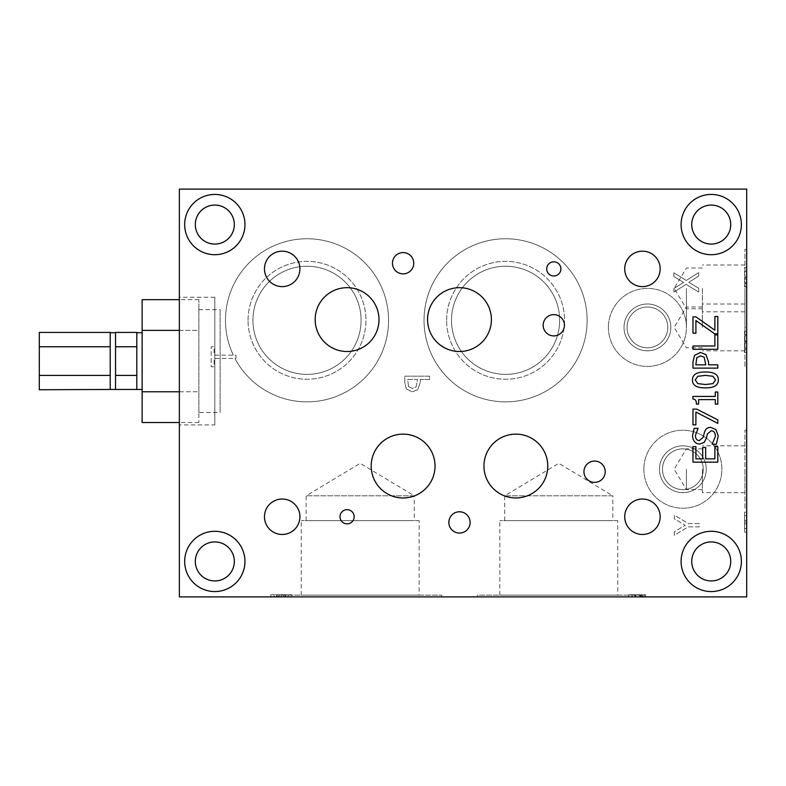 <?xml version="1.0" encoding="UTF-8"?>
<svg xmlns="http://www.w3.org/2000/svg" width="786" height="786" viewBox="0 0 786 786"><rect width="100%" height="100%" fill="white"/><g stroke="black" fill="none" stroke-linecap="round" stroke-linejoin="round"><path stroke-width="0.59" stroke-dasharray="3.93 2.95" d="M306.127 520.646L306.127 495.828L360.204 463.337L414.271 495.828L306.127 495.828L414.271 495.828L414.271 520.646L306.127 520.646L414.271 520.646M419.144 520.646L301.254 520.646L419.144 520.646L419.144 595.11L301.254 595.11L419.144 595.11M504.691 520.646L504.691 495.828L558.767 463.337L612.844 495.828L504.691 495.828L612.844 495.828L612.844 520.646L504.691 520.646L612.844 520.646M617.717 520.646L499.817 520.646L617.717 520.646L617.717 595.11L499.817 595.11L617.717 595.11M252.935 320.315A54.077 54.077 0 0 1 334.05 273.479A54.077 54.077 0 0 1 334.05 367.141A54.077 54.077 0 0 1 252.935 320.315A54.077 54.077 0 0 1 307.012 266.238A54.077 54.077 0 0 1 361.088 320.315A54.077 54.077 0 0 1 307.012 374.382A54.077 54.077 0 0 1 252.935 320.315M248.062 320.315A58.95 58.95 0 0 1 336.487 269.264A58.95 58.95 0 0 1 336.487 371.356A58.95 58.95 0 0 1 248.062 320.315A58.95 58.95 0 0 1 336.487 269.264A58.95 58.95 0 0 1 336.487 371.356A58.95 58.95 0 0 1 248.062 320.315M451.508 320.315A54.077 54.077 0 0 1 532.623 273.479A54.077 54.077 0 0 1 532.623 367.141A54.077 54.077 0 0 1 451.508 320.315A54.077 54.077 0 0 1 505.585 266.238A54.077 54.077 0 0 1 559.652 320.315A54.077 54.077 0 0 1 505.585 374.382A54.077 54.077 0 0 1 451.508 320.315M446.635 320.315A58.95 58.95 0 0 1 535.06 269.264A58.95 58.95 0 0 1 535.06 371.356A58.95 58.95 0 0 1 446.635 320.315A58.95 58.95 0 0 1 535.06 269.264A58.95 58.95 0 0 1 535.06 371.356A58.95 58.95 0 0 1 446.635 320.315M662.49 469.232A20.387 20.387 0 0 1 693.065 451.577A20.387 20.387 0 0 1 693.065 486.898A20.387 20.387 0 0 1 662.49 469.232A20.387 20.387 0 0 1 682.877 448.845A20.387 20.387 0 0 1 703.264 469.232A20.387 20.387 0 0 1 682.877 489.629A20.387 20.387 0 0 1 662.49 469.232M659.474 469.232A23.403 23.403 0 0 1 694.578 448.973A23.403 23.403 0 0 1 694.578 489.501A23.403 23.403 0 0 1 659.474 469.232A23.403 23.403 0 0 1 694.578 448.973A23.403 23.403 0 0 1 694.578 489.501A23.403 23.403 0 0 1 659.474 469.232M627.032 327.398A20.387 20.387 0 0 1 657.607 309.743A20.387 20.387 0 0 1 657.607 345.054A20.387 20.387 0 0 1 627.032 327.398A20.387 20.387 0 0 1 647.418 307.012A20.387 20.387 0 0 1 667.805 327.398A20.387 20.387 0 0 1 647.418 347.785A20.387 20.387 0 0 1 627.032 327.398M624.015 327.398A23.403 23.403 0 0 1 659.12 307.13A23.403 23.403 0 0 1 659.12 347.667A23.403 23.403 0 0 1 624.015 327.398A23.403 23.403 0 0 1 659.12 307.13A23.403 23.403 0 0 1 659.12 347.667A23.403 23.403 0 0 1 624.015 327.398M686.424 327.398L686.424 307.012L686.424 327.398M702.379 327.398L702.379 303.995L702.379 327.398M686.424 469.232L686.424 489.629L686.424 469.232M702.379 469.232L702.379 492.635L702.379 469.232M686.424 288.393L686.424 308.79L686.424 288.393M702.379 288.393L702.379 311.796L702.379 288.393M686.119 284.326L698.715 292.087L698.715 288.305L688.811 282.272L698.715 276.112L698.715 272.555L686.276 280.464L673.887 272.801L673.887 276.584L683.604 282.488L673.887 288.531L673.887 292.087L686.119 284.326L698.715 292.087L698.715 288.305L688.811 282.272L698.715 276.112L698.715 272.555L686.276 280.464L673.887 272.801L673.887 276.584L683.604 282.488L673.887 288.531L673.887 292.087L686.119 284.326M408.573 386.624L407.629 379.461L417.523 379.461L416.04 387.007L412.355 388.412L408.573 386.624L407.629 379.461L417.523 379.461L416.04 387.007L412.355 388.412L408.573 386.624M406.323 388.903L412.257 391.86L417.769 389.679L420.343 382.261L420.343 379.461L429.598 379.461L429.598 376.17L404.77 376.17L404.77 382.399L406.323 388.903L412.257 391.86L417.769 389.679L420.343 382.261L420.343 379.461L429.598 379.461L429.598 376.17L404.77 376.17L404.77 382.399L406.323 388.903M235.977 358.436L235.977 355.144L214.097 355.144L214.097 346.813L211.159 346.813L211.159 366.767L214.097 366.767L214.097 358.436L235.977 358.436L235.977 355.144L214.097 355.144L214.097 346.813L211.159 346.813L211.159 366.767L214.097 366.767L214.097 358.436L235.977 358.436M674.319 531.768L674.319 535.266L688.153 526.875L699.137 526.875L699.137 523.584L688.497 523.584L674.319 515.194L674.319 518.858L685.235 525.254L674.319 531.768L674.319 535.266L688.153 526.875L699.137 526.875L699.137 523.584L688.497 523.584L674.319 515.194L674.319 518.858L685.235 525.254L674.319 531.768M233.275 355.144A81.557 81.557 0 0 1 312.494 238.944A81.557 81.557 0 0 1 375.423 364.714A81.557 81.557 0 0 1 234.916 358.436A81.557 81.557 0 0 0 375.423 364.714A81.557 81.557 0 0 0 312.494 238.944A81.557 81.557 0 0 0 233.275 355.144M746.7 189.112L746.7 596.888L179.365 596.888L179.365 189.112L746.7 189.112M608.413 327.398A39.005 39.005 0 0 0 666.921 361.177A39.005 39.005 0 0 0 666.921 293.62A39.005 39.005 0 0 0 608.413 327.398A39.005 39.005 0 0 1 666.921 293.62A39.005 39.005 0 0 1 666.921 361.177A39.005 39.005 0 0 1 608.413 327.398M195.321 224.57A19.503 19.503 0 0 0 214.824 244.073A19.503 19.503 0 0 0 234.326 224.57A19.503 19.503 0 0 0 214.824 205.067A19.503 19.503 0 0 0 195.321 224.57M691.739 561.43A19.503 19.503 0 0 0 720.988 578.319A19.503 19.503 0 0 0 720.988 544.541A19.503 19.503 0 0 0 691.739 561.43M424.027 320.315A81.557 81.557 0 0 0 546.358 390.937A81.557 81.557 0 0 0 546.358 249.683A81.557 81.557 0 0 0 424.027 320.315A81.557 81.557 0 0 1 546.358 249.683A81.557 81.557 0 0 1 546.358 390.937A81.557 81.557 0 0 1 424.027 320.315M195.321 561.43A19.503 19.503 0 0 0 214.824 580.933A19.503 19.503 0 0 0 234.326 561.43A19.503 19.503 0 0 0 214.824 541.927A19.503 19.503 0 0 0 195.321 561.43M643.872 469.232A39.005 39.005 0 0 0 702.379 503.011A39.005 39.005 0 0 0 702.379 435.454A39.005 39.005 0 0 0 643.872 469.232A39.005 39.005 0 0 1 702.379 435.454A39.005 39.005 0 0 1 702.379 503.011A39.005 39.005 0 0 1 643.872 469.232M691.739 224.57A19.503 19.503 0 0 0 720.988 241.459A19.503 19.503 0 0 0 720.988 207.681A19.503 19.503 0 0 0 691.739 224.57M277.311 596.888L284.974 596.888L277.311 596.888L277.311 594.756L284.974 594.756L277.311 594.756M281.133 596.888L281.133 594.756M284.974 596.888L284.974 594.756M270.806 596.888L291.606 596.888L270.806 596.888L270.806 594.756L291.606 594.756L270.806 594.756M274.147 596.888L274.147 594.756M276.407 596.888L276.407 594.756M285.878 596.888L285.878 594.756M288.128 596.888L288.128 594.756M291.606 596.888L291.606 594.756M283.245 596.888L283.245 594.756M279.177 596.888L279.177 594.756M641.042 596.888L632.111 596.888L632.111 594.756L642.211 594.756L632.111 594.756L632.111 596.888L641.042 596.888L641.042 594.756M639.775 596.888L639.775 594.756M640.413 596.888L632.111 596.888L632.111 594.756L632.111 596.888L640.413 596.888L640.413 594.756M640.197 596.888L640.197 594.756M642.211 596.888L642.211 594.756M645.65 596.888L628.81 596.888L645.65 596.888L645.65 594.756L628.81 594.756L645.65 594.756M641.003 596.888L641.003 594.756L641.003 596.888M644.481 596.888L644.481 594.756M641.907 596.888L641.907 594.756M628.81 596.888L628.81 594.756L628.81 596.888M643.076 596.888L643.076 594.756M477.21 596.888L640.325 596.888L477.21 596.888L477.21 595.11L640.325 595.11L477.21 595.11M278.647 596.888L441.752 596.888L278.647 596.888L278.647 595.11L441.752 595.11L278.647 595.11M746.7 275.169L746.7 267.407L744.568 267.407L744.568 286.939L744.568 267.407L746.7 267.407L746.7 275.169L744.568 275.169M746.7 270.964L746.7 286.939L746.7 270.964L744.568 270.964M746.7 277.006L744.568 277.006M746.7 282.921L744.568 282.921M746.7 286.694L744.568 286.694M746.7 279.03L744.568 279.03M746.7 286.939L744.568 286.939M746.7 283.382L744.568 283.382M746.7 277.222L744.568 277.222M746.7 271.19L744.568 271.19M746.7 331.201L744.568 331.201L744.568 352.482L744.568 331.201L746.7 331.201L746.7 352.482L746.7 331.201M746.7 335.789L744.568 335.789M746.7 341.782L744.568 341.782M746.7 347.972L744.568 347.972M746.7 352.482L744.568 352.482L746.7 352.482M746.7 349.406L744.568 349.406L746.7 349.406M746.7 342.991L744.568 342.991M746.7 340.977L744.568 340.977M746.7 334.502L744.568 334.502L746.7 334.502M746.7 512.099L746.7 532.171L746.7 512.099L744.568 512.099L744.568 532.171L744.568 512.099M746.7 515.596L744.568 515.596M746.7 522.12L744.568 522.12M746.7 528.516L744.568 528.516M746.7 532.171L744.568 532.171M746.7 523.79L744.568 523.79L746.7 523.79M746.7 520.489L744.568 520.489L746.7 520.489M714.867 334.915L717.805 334.915L717.805 349.298L692.977 349.298L692.977 345.997L714.867 345.997L714.867 334.915M696.779 357.669L695.836 364.822L705.73 364.822L704.246 357.286L700.562 355.871L696.779 357.669M694.529 355.39L700.464 352.433L705.975 354.604L708.55 362.032L708.55 364.822L717.805 364.822L717.805 368.123L692.977 368.123L692.977 361.894L694.529 355.39M705.396 375.384L697.811 376.288L695.237 379.933L697.85 383.637L705.415 384.501L712.892 383.656L715.565 379.933L712.951 376.268L705.396 375.384M692.476 379.933C692.466 374.568 696.769 371.925 705.396 372.004C714.15 371.955 718.463 374.598 718.325 379.933C718.375 385.317 714.071 387.96 705.415 387.881C696.622 387.94 692.309 385.287 692.476 379.933M692.977 409.113L696.701 409.113L717.805 419.862L717.805 423.399L695.895 412.051L695.895 424.862L692.977 424.862L692.977 409.113M717.805 446.635L717.805 462.158L692.977 462.158L692.977 446.635L695.915 446.635L695.915 458.857L702.713 458.857L702.713 447.46L705.651 447.46L705.651 458.857L714.867 458.857L714.867 446.635L717.805 446.635M715.987 429.618L718.247 436.092L716.311 444.237L712.165 444.237L715.388 436.328C715.25 432.664 713.875 430.816 711.242 430.797L707.439 433.862L706.319 438.342L704.128 442.449L699.638 444.061C695.256 443.697 692.898 440.917 692.535 435.709L694.146 428.331L698.086 428.331L695.394 435.483C695.531 438.726 696.828 440.435 699.294 440.612L703.156 437.38L704.462 432.29C705.533 428.94 707.616 427.299 710.721 427.358L715.987 429.618M715.27 392.018L717.805 392.018L717.805 404.132L715.27 404.132L715.27 399.622L698.636 399.622L698.636 404.132L696.357 404.132C696.543 400.821 695.394 399.111 692.898 399.003L692.898 396.429L715.27 396.429L715.27 392.018M714.867 316.493L717.805 316.493L717.805 333.834L714.72 333.834L695.915 320.55L695.915 333.225L692.977 333.225L692.977 316.837L695.954 316.837L714.867 330.248L714.867 316.493M214.824 424.912L214.824 297.265L214.824 424.912L179.365 424.912L179.365 297.265L179.365 424.912M741.385 561.43A30.143 30.143 0 0 1 696.17 587.535A30.143 30.143 0 0 1 696.17 535.325A30.143 30.143 0 0 1 741.385 561.43M744.932 366.404L744.932 288.393L744.932 366.404L746.7 366.404L746.7 288.393L746.7 366.404M244.957 224.57A30.143 30.143 0 0 1 199.752 250.675A30.143 30.143 0 0 1 199.752 198.465A30.143 30.143 0 0 1 244.957 224.57M744.932 327.398L744.932 249.388L744.932 350.802L744.932 327.398L746.7 327.398L746.7 249.388L746.7 327.398M244.957 561.43A30.143 30.143 0 0 1 199.752 587.535A30.143 30.143 0 0 1 199.752 535.325A30.143 30.143 0 0 1 244.957 561.43M744.932 508.237L744.932 430.227L744.932 508.237L746.7 508.237L746.7 430.227L746.7 508.237M354.172 516.746A7.094 7.094 0 0 1 343.531 522.896A7.094 7.094 0 0 1 343.531 510.605A7.094 7.094 0 0 1 354.172 516.746M741.385 224.57A30.143 30.143 0 0 1 696.17 250.675A30.143 30.143 0 0 1 696.17 198.465A30.143 30.143 0 0 1 741.385 224.57M560.899 268.891A7.094 7.094 0 0 1 550.259 275.041A7.094 7.094 0 0 1 550.259 262.75A7.094 7.094 0 0 1 560.899 268.891M392.469 263.222A10.64 10.64 0 0 0 408.425 272.437A10.64 10.64 0 0 0 408.425 254.006A10.64 10.64 0 0 0 392.469 263.222M264.46 268.891A17.734 17.734 0 0 0 291.056 284.247A17.734 17.734 0 0 0 291.056 253.544A17.734 17.734 0 0 0 264.46 268.891M543.165 325.276A10.64 10.64 0 0 0 559.121 334.482A10.64 10.64 0 0 0 559.121 316.06A10.64 10.64 0 0 0 543.165 325.276M448.845 522.425A10.64 10.64 0 0 0 464.801 531.641A10.64 10.64 0 0 0 464.801 513.209A10.64 10.64 0 0 0 448.845 522.425M624.723 516.746A17.734 17.734 0 0 0 651.319 532.102A17.734 17.734 0 0 0 651.319 501.399A17.734 17.734 0 0 0 624.723 516.746M483.95 466.049A31.912 31.912 0 0 0 531.817 493.687A31.912 31.912 0 0 0 531.817 438.411A31.912 31.912 0 0 0 483.95 466.049M315.166 319.597A31.912 31.912 0 0 0 363.034 347.235A31.912 31.912 0 0 0 363.034 291.96A31.912 31.912 0 0 0 315.166 319.597M427.574 319.597A31.912 31.912 0 0 0 475.442 347.235A31.912 31.912 0 0 0 475.442 291.96A31.912 31.912 0 0 0 427.574 319.597M744.932 288.393L744.932 311.796L744.932 288.393L746.7 288.393M371.189 466.049A31.912 31.912 0 0 0 419.066 493.687A31.912 31.912 0 0 0 419.066 438.411A31.912 31.912 0 0 0 371.189 466.049M744.932 469.232L744.932 492.635L744.932 469.232M583.949 471.718A10.64 10.64 0 0 0 599.905 480.934A10.64 10.64 0 0 0 599.905 462.502A10.64 10.64 0 0 0 583.949 471.718M264.46 516.746A17.734 17.734 0 0 0 291.056 532.102A17.734 17.734 0 0 0 291.056 501.399A17.734 17.734 0 0 0 264.46 516.746M624.723 268.891A17.734 17.734 0 0 0 651.319 284.247A17.734 17.734 0 0 0 651.319 253.544A17.734 17.734 0 0 0 624.723 268.891M110.217 332.429L110.217 389.748M115.532 332.429L115.532 389.748M136.813 332.429L136.813 389.748M142.128 332.724L142.128 389.453L142.128 332.724M198.868 412.503L198.868 309.674L198.868 412.503L220.139 412.503L220.139 309.674L220.139 412.503M142.128 422.504L142.128 299.672M179.365 330.375L198.868 330.375L198.868 391.792L198.868 299.672L198.868 330.375L142.128 330.375M179.365 391.792L198.868 391.792L198.868 422.504L198.868 391.792L142.128 391.792M198.868 299.672L179.365 299.672M198.868 422.504L179.365 422.504M136.813 346.754L115.532 346.754M136.813 375.413L115.532 375.413M110.217 375.413L39.3 375.413L39.3 332.429M110.217 346.754L39.3 346.754M39.3 389.748L39.3 375.413M635.265 596.888L635.265 594.756M635.854 596.888L635.854 594.756L635.854 596.888M639.657 596.888L639.657 594.756M634.783 596.888L634.783 594.756M635.393 596.888L635.393 594.756M635.933 596.888L635.933 594.756M702.379 307.012L686.424 307.012L674.172 327.398L686.424 347.785L702.379 347.785M702.379 448.845L686.424 448.845L674.172 469.232L686.424 489.629L702.379 489.629M702.379 268.006L686.424 268.006L674.172 288.393L686.424 308.79L702.379 308.79M214.824 297.265L179.365 297.265M640.325 596.888L640.325 595.11M746.7 249.388L744.932 249.388M441.752 596.888L441.752 595.11M746.7 430.227L744.932 430.227M744.932 303.995L702.379 303.995M744.932 350.802L702.379 350.802M499.817 595.11L499.817 520.646M744.932 264.99L702.379 264.99M744.932 311.796L702.379 311.796M301.254 595.11L301.254 520.646M744.932 445.829L702.379 445.829M744.932 492.635L702.379 492.635M198.868 309.674L220.139 309.674"/><path stroke-width="1.18" d="M179.365 596.888L746.7 596.888L746.7 189.112L179.365 189.112L179.365 596.888M714.867 334.915L717.805 334.915L717.805 349.298L692.977 349.298L692.977 345.997L714.867 345.997L714.867 334.915M696.779 357.669L695.836 364.822L705.73 364.822L704.246 357.286L700.562 355.871L696.779 357.669M694.529 355.39L700.464 352.433L705.975 354.604L708.55 362.032L708.55 364.822L717.805 364.822L717.805 368.123L692.977 368.123L692.977 361.894L694.529 355.39M705.396 375.384L697.811 376.288L695.237 379.933L697.85 383.637L705.415 384.501L712.892 383.656L715.565 379.933L712.951 376.268L705.396 375.384M692.476 379.933C692.466 374.568 696.769 371.925 705.396 372.004C714.15 371.955 718.463 374.598 718.325 379.933C718.375 385.317 714.071 387.96 705.415 387.881C696.622 387.94 692.309 385.287 692.476 379.933M692.977 409.113L696.701 409.113L717.805 419.862L717.805 423.399L695.895 412.051L695.895 424.862L692.977 424.862L692.977 409.113M717.805 446.635L717.805 462.158L692.977 462.158L692.977 446.635L695.915 446.635L695.915 458.857L702.713 458.857L702.713 447.46L705.651 447.46L705.651 458.857L714.867 458.857L714.867 446.635L717.805 446.635M715.987 429.618L718.247 436.092L716.311 444.237L712.165 444.237L715.388 436.328C715.25 432.664 713.875 430.816 711.242 430.797L707.439 433.862L706.319 438.342L704.128 442.449L699.638 444.061C695.256 443.697 692.898 440.917 692.535 435.709L694.146 428.331L698.086 428.331L695.394 435.483C695.531 438.726 696.828 440.435 699.294 440.612L703.156 437.38L704.462 432.29C705.533 428.94 707.616 427.299 710.721 427.358L715.987 429.618M715.27 392.018L717.805 392.018L717.805 404.132L715.27 404.132L715.27 399.622L698.636 399.622L698.636 404.132L696.357 404.132C696.543 400.821 695.394 399.111 692.898 399.003L692.898 396.429L715.27 396.429L715.27 392.018M714.867 316.493L717.805 316.493L717.805 333.834L714.72 333.834L695.915 320.55L695.915 333.225L692.977 333.225L692.977 316.837L695.954 316.837L714.867 330.248L714.867 316.493M546.712 268.891A7.094 7.094 0 0 1 553.806 261.807A7.094 7.094 0 0 1 560.899 268.891A7.094 7.094 0 0 1 553.806 275.984A7.094 7.094 0 0 1 546.712 268.891M624.723 268.891A17.734 17.734 0 0 1 651.319 253.544A17.734 17.734 0 0 1 651.319 284.247A17.734 17.734 0 0 1 624.723 268.891M741.385 224.57A30.143 30.143 0 0 1 696.17 250.675A30.143 30.143 0 0 1 696.17 198.465A30.143 30.143 0 0 1 741.385 224.57M339.994 516.746A7.094 7.094 0 0 1 347.078 509.662A7.094 7.094 0 0 1 354.172 516.746A7.094 7.094 0 0 1 347.078 523.84A7.094 7.094 0 0 1 339.994 516.746M264.46 516.746A17.734 17.734 0 0 1 291.056 501.399A17.734 17.734 0 0 1 291.056 532.102A17.734 17.734 0 0 1 264.46 516.746M583.949 471.718A10.64 10.64 0 0 1 599.905 462.502A10.64 10.64 0 0 1 599.905 480.934A10.64 10.64 0 0 1 583.949 471.718M371.189 466.049A31.912 31.912 0 0 1 419.066 438.411A31.912 31.912 0 0 1 419.066 493.687A31.912 31.912 0 0 1 371.189 466.049M244.957 561.43A30.143 30.143 0 0 1 199.752 587.535A30.143 30.143 0 0 1 199.752 535.325A30.143 30.143 0 0 1 244.957 561.43M427.574 319.597A31.912 31.912 0 0 1 475.442 291.96A31.912 31.912 0 0 1 475.442 347.235A31.912 31.912 0 0 1 427.574 319.597M315.166 319.597A31.912 31.912 0 0 1 363.034 291.96A31.912 31.912 0 0 1 363.034 347.235A31.912 31.912 0 0 1 315.166 319.597M741.385 561.43A30.143 30.143 0 0 1 696.17 587.535A30.143 30.143 0 0 1 696.17 535.325A30.143 30.143 0 0 1 741.385 561.43M483.95 466.049A31.912 31.912 0 0 1 531.817 438.411A31.912 31.912 0 0 1 531.817 493.687A31.912 31.912 0 0 1 483.95 466.049M624.723 516.746A17.734 17.734 0 0 1 651.319 501.399A17.734 17.734 0 0 1 651.319 532.102A17.734 17.734 0 0 1 624.723 516.746M448.845 522.425A10.64 10.64 0 0 1 464.801 513.209A10.64 10.64 0 0 1 464.801 531.641A10.64 10.64 0 0 1 448.845 522.425M244.957 224.57A30.143 30.143 0 0 1 199.752 250.675A30.143 30.143 0 0 1 199.752 198.465A30.143 30.143 0 0 1 244.957 224.57M543.165 325.276A10.64 10.64 0 0 1 559.121 316.06A10.64 10.64 0 0 1 559.121 334.482A10.64 10.64 0 0 1 543.165 325.276M264.46 268.891A17.734 17.734 0 0 1 291.056 253.544A17.734 17.734 0 0 1 291.056 284.247A17.734 17.734 0 0 1 264.46 268.891M392.469 263.222A10.64 10.64 0 0 1 408.425 254.006A10.64 10.64 0 0 1 408.425 272.437A10.64 10.64 0 0 1 392.469 263.222M691.739 561.43A19.503 19.503 0 0 1 720.988 544.541A19.503 19.503 0 0 1 720.988 578.319A19.503 19.503 0 0 1 691.739 561.43M691.739 224.57A19.503 19.503 0 0 1 720.988 207.681A19.503 19.503 0 0 1 720.988 241.459A19.503 19.503 0 0 1 691.739 224.57M234.326 561.43A19.503 19.503 0 0 1 205.067 578.319A19.503 19.503 0 0 1 205.067 544.541A19.503 19.503 0 0 1 234.326 561.43M214.824 244.073A19.503 19.503 0 0 1 197.934 214.824A19.503 19.503 0 0 1 231.713 214.824A19.503 19.503 0 0 1 214.824 244.073M110.217 346.754L39.3 346.754L39.3 332.429L110.217 332.429L110.217 389.453L115.532 389.453L115.532 332.429L136.813 332.429L136.813 346.754L115.532 346.754M136.813 346.754L136.813 375.413L115.532 375.413M136.813 375.413L136.813 389.453L142.128 389.453M179.365 299.672L142.128 299.672L142.128 422.504L179.365 422.504M179.365 330.375L142.128 330.375M179.365 391.792L142.128 391.792M115.532 389.453L136.813 389.453M39.3 346.754L39.3 389.748L110.217 389.453M110.217 375.413L39.3 375.413M110.217 332.724L115.532 332.724M136.813 332.724L142.128 332.724"/></g></svg>
